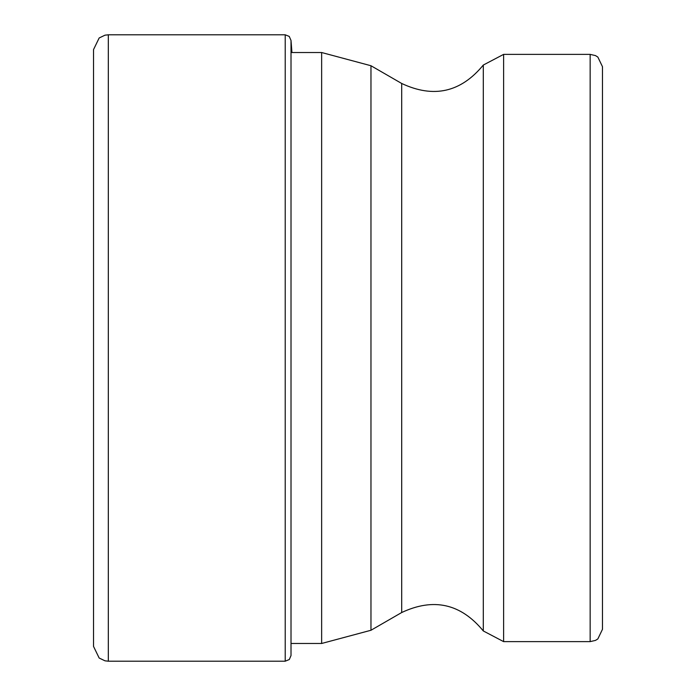 <?xml version="1.0" encoding="UTF-8"?>
<svg xmlns="http://www.w3.org/2000/svg" width="696" height="696" viewBox="0 0 696 696"><rect width="100%" height="100%" fill="white"/><g stroke="black" fill="none" stroke-linecap="round" stroke-linejoin="round"><path stroke-width="1.04" d="M93.525 348L93.525 49.599L99.163 37.975L104.983 35.183L108.324 34.8L108.324 661.2L104.983 660.817L99.163 658.024L93.525 646.401L93.525 348M93.525 632.081L93.525 646.401M602.475 629.297L597.855 638.919L595.48 640.407L590.147 641.625L590.147 54.375L595.48 55.593L597.855 57.081L602.475 66.703L602.475 629.297L602.475 215.134M108.324 34.8L285.221 34.8L285.221 661.2L108.324 661.2M285.221 34.8L289.24 36.418L291.015 40.455L291.015 655.545L289.301 659.521L285.221 661.2M503.617 641.625L503.617 54.375L483.302 65.05L483.302 630.95L503.617 641.625L590.147 641.625M483.302 65.05C460.882 92.324 433.678 98.475 401.696 83.477L401.696 612.524C433.669 597.525 460.874 603.667 483.302 630.95M401.696 612.524L370.968 630.263L370.968 65.737L321.648 52.522L321.648 643.478L291.015 643.478M291.937 52.522L291.015 40.455M370.968 630.263L321.648 643.478M321.648 52.522L291.015 52.522M401.696 83.477L370.968 65.737M590.147 54.375L503.617 54.375"/></g></svg>

